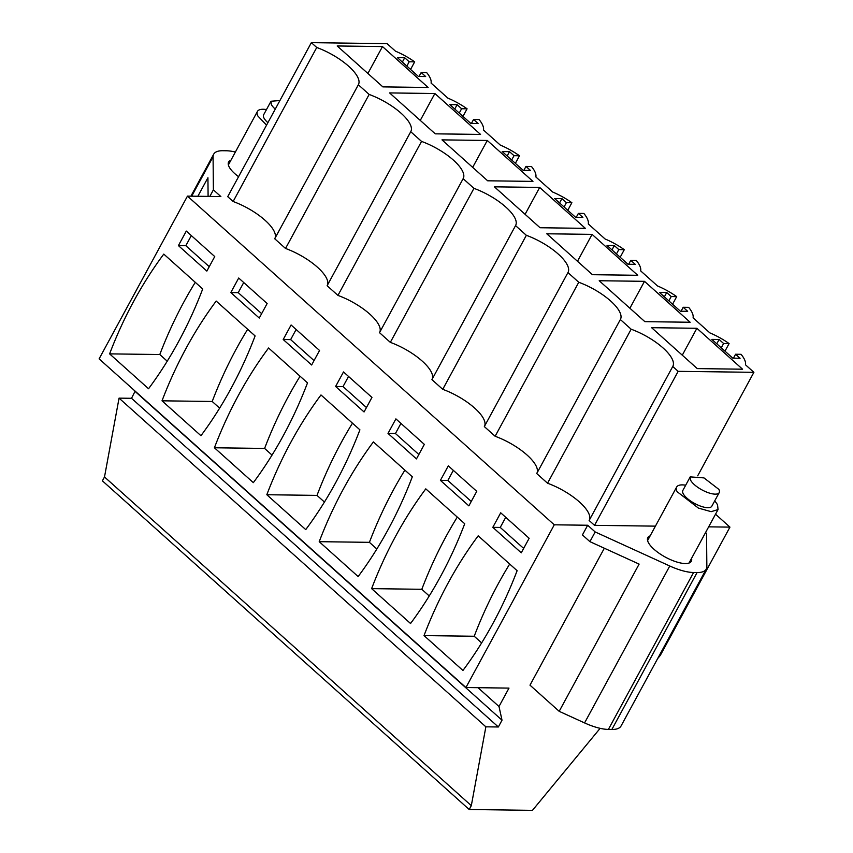<?xml version="1.0" encoding="UTF-8"?>
<svg xmlns="http://www.w3.org/2000/svg" width="853" height="853" viewBox="0 0 853 853"><rect width="100%" height="100%" fill="white"/><g stroke="black" fill="none" stroke-linecap="round" stroke-linejoin="round"><path stroke-width="1.28" d="M594.541 525.341L678.156 371.332L672.75 366.481L589.135 520.49L594.541 525.341L655.424 526.141M589.274 520.223A39.142 13.84 28.5 0 0 547.541 483.224L631.156 329.215L620.355 319.534A39.142 13.84 28.5 0 0 620.43 319.395A39.142 13.84 28.5 0 0 578.76 282.268L567.949 272.576A39.142 13.84 28.5 0 0 568.023 272.448A39.142 13.84 28.5 0 0 526.354 235.311L515.543 225.618A39.142 13.84 28.5 0 0 515.617 225.491A39.142 13.84 28.5 0 0 473.959 188.353L463.147 178.672A39.142 13.84 28.5 0 0 463.222 178.533A39.142 13.84 28.5 0 0 421.553 141.406L410.741 131.714A39.142 13.84 28.5 0 0 410.815 131.586A39.142 13.84 28.5 0 0 369.146 94.448L358.345 84.756A39.142 13.84 28.5 0 0 358.42 84.628A39.142 13.84 28.5 0 0 316.751 47.491L311.345 42.65L387.07 43.652L395.472 51.169A36.786 13.008 28.5 0 1 414.675 61.853L409.195 61.779L404.706 57.759L402.36 62.077M672.75 366.481A39.142 13.84 28.5 0 0 672.825 366.353A39.142 13.84 28.5 0 0 631.156 329.215M235.375 152.037A37.703 13.328 28.5 0 0 226.354 150.768L222.868 150.725A37.703 13.328 28.5 0 0 213.687 154.201A37.703 13.328 28.5 0 0 213.079 156.792L213.389 189.856L220.874 196.563L187.468 196.126L554.279 524.808L587.685 525.245L595.181 531.952L669.765 565.997A37.703 13.328 28.5 0 0 693.585 572.512L697.072 572.555A37.703 13.328 28.5 0 0 706.252 569.079A37.703 13.328 28.5 0 0 706.849 566.488L706.54 533.424L705.57 532.549M715.528 514.199L729.944 527.122L708.672 526.845M650.135 535.865A24.748 8.743 28.5 0 0 647.832 537.646A24.748 8.743 28.5 0 0 653.984 549.247A24.748 8.743 28.5 0 0 676.12 561.796A24.748 8.743 28.5 0 0 691.325 561.263A24.748 8.743 28.5 0 0 691.559 558.352M547.541 483.224L536.729 473.543L620.355 319.534M536.878 473.266A39.142 13.84 28.5 0 0 495.135 436.267L484.333 426.585L567.949 272.576M484.472 426.319A39.142 13.84 28.5 0 0 442.739 389.32L431.927 379.628L515.543 225.618M432.076 379.361A39.142 13.84 28.5 0 0 390.333 342.362L379.521 332.681L463.147 178.672M379.67 332.403A39.142 13.84 28.5 0 0 337.937 295.405L327.125 285.723L410.741 131.714M327.275 285.456A39.142 13.84 28.5 0 0 285.531 248.458L274.719 238.765L358.345 84.756M274.869 238.499A39.142 13.84 28.5 0 0 233.125 201.5L227.73 196.659L311.345 42.65M230.928 160.236A24.748 8.743 28.5 0 0 228.615 162.017A24.748 8.743 28.5 0 0 234.767 173.617A24.748 8.743 28.5 0 0 238.563 176.688M697.701 475.803L753.892 372.324L745.501 364.807A36.786 13.008 28.5 0 0 741.065 354.315L735.585 354.24L740.084 358.26L732.802 358.164L711.839 339.387L719.122 339.483L716.776 343.802M678.156 371.332L753.892 372.324M724.975 351.159L729.091 343.578A36.786 13.008 28.5 0 0 709.877 332.894L693.094 317.849A36.786 13.008 28.5 0 0 688.67 307.357L683.189 307.283L687.678 311.313L680.406 311.217L659.444 292.43L666.715 292.526L664.37 296.855M672.58 304.201L676.685 296.631L671.204 296.556L666.715 292.526M676.685 296.631A36.786 13.008 28.5 0 0 657.482 285.936L640.688 270.902A36.786 13.008 28.5 0 0 636.263 260.4L630.783 260.336L635.272 264.355L628 264.259L607.037 245.483L614.32 245.579L611.964 249.897M620.174 257.254L624.289 249.673L618.809 249.598L614.32 245.579M624.289 249.673A36.786 13.008 28.5 0 0 605.076 238.979L588.293 223.944A36.786 13.008 28.5 0 0 583.868 213.453L578.387 213.378L582.876 217.398L575.594 217.302L554.642 198.525L561.914 198.621L559.568 202.939M567.767 210.296L571.883 202.715L566.403 202.641L561.914 198.621M571.883 202.715A36.786 13.008 28.5 0 0 552.669 192.032L535.887 176.987A36.786 13.008 28.5 0 0 531.462 166.495L525.981 166.42L530.47 170.451L523.198 170.355L502.236 151.567L509.508 151.663L507.162 155.992M515.372 163.339L519.488 155.768L514.007 155.694L509.508 151.663M519.488 155.768A36.786 13.008 28.5 0 0 500.274 145.074L483.491 130.04A36.786 13.008 28.5 0 0 479.055 119.537L473.575 119.473L478.075 123.493L470.792 123.397L449.83 104.62L457.112 104.716L454.766 109.035M462.966 116.381L467.081 108.811L461.601 108.736L457.112 104.716M467.081 108.811A36.786 13.008 28.5 0 0 447.868 98.116L431.085 83.082A36.786 13.008 28.5 0 0 426.66 72.59L421.179 72.516L425.668 76.535L418.396 76.439L397.434 57.663L404.706 57.759M729.091 343.578L723.611 343.503L719.122 339.483M382.485 46.563L428.142 87.475L382.858 86.878L337.191 45.966L382.485 46.563L367.878 73.465M487.287 140.468L532.954 181.39L487.66 180.793L441.993 139.871L487.287 140.468L472.679 167.369M644.495 281.33L599.201 280.733L644.868 321.656L690.152 322.253L644.495 281.33L629.887 308.232M539.682 187.425L494.399 186.828L540.066 227.74L585.35 228.337L539.682 187.425L525.085 214.327M696.89 328.288L651.607 327.691L697.264 368.603L742.558 369.2L696.89 328.288L682.283 355.189M434.881 93.51L480.548 134.433L435.254 133.836L389.597 92.924L434.881 93.51L420.273 120.412M592.089 234.372L546.794 233.786L592.462 274.698L637.756 275.295L592.089 234.372L577.481 261.274M554.279 524.808L465.93 687.529L508.985 688.104L498.994 706.508L502.022 720.199L498.344 726.98L485.869 726.82L471.314 805.648L469.214 809.518L532.464 810.35L600.128 728.334M657.62 658.633L660.297 655.392L729.944 527.122M587.685 525.245L582.428 534.938L589.913 541.644L639.121 564.1L559.184 711.327L584.572 722.917A37.703 13.328 28.5 0 0 608.392 729.422L611.868 729.464A37.703 13.328 28.5 0 0 621.048 725.999L706.252 569.079M595.181 531.952L589.913 541.644M135.126 391.122L131.533 398.298L119.057 398.138L104.503 476.966L102.403 480.836L469.214 809.518M187.468 196.126L99.108 358.857L465.93 687.529M213.389 189.856L209.827 196.425M197.864 196.265L207.929 177.733L208.1 196.403M492.821 527.325L500.711 512.802L529.148 538.286L521.268 552.819L492.821 527.325L500.242 527.431L505.733 517.313M517.121 570.7A392.977 305.118 90.8 0 1 462.944 670.469L424.026 635.592A392.977 305.118 90.8 0 1 478.192 535.823L517.121 570.7M266.818 494.729A392.977 305.118 90.8 0 1 320.984 394.96L359.913 429.837A392.977 305.118 90.8 0 1 305.747 529.606L266.818 494.729L317.007 495.39L324.439 502.044M335.613 386.462L343.503 371.94L371.951 397.423L364.06 411.956L335.613 386.462L343.034 386.569L348.536 376.45M214.412 447.772A392.977 305.118 90.8 0 1 268.588 348.003L307.506 382.89A392.977 305.118 90.8 0 1 253.341 482.649L214.412 447.772L264.601 448.433L272.043 455.097M283.207 339.515L291.097 324.982L319.544 350.476L311.654 364.999L283.207 339.515L290.638 339.611L296.13 329.493M371.62 588.634A392.977 305.118 90.8 0 1 425.786 488.865L464.714 523.753A392.977 305.118 90.8 0 1 410.549 623.511L371.62 588.634L421.808 589.295L429.24 595.959M440.415 480.378L468.862 505.861L476.752 491.339L448.305 465.845L440.415 480.378L447.836 480.474L453.338 470.355M412.319 476.795A392.977 305.118 90.8 0 1 358.143 576.564L319.214 541.676A392.977 305.118 90.8 0 1 373.39 441.918L412.319 476.795M388.008 433.42L416.456 458.914L424.346 444.381L395.899 418.887L388.008 433.42L395.44 433.516L400.931 423.397M162.017 400.814A392.977 305.118 90.8 0 1 216.182 301.056L255.111 335.933A392.977 305.118 90.8 0 1 200.945 435.702L162.017 400.814L212.205 401.475L219.637 408.139M230.811 292.558L238.701 278.025L267.138 303.519L259.259 318.052L230.811 292.558L238.232 292.654L243.723 282.535M178.405 245.6L206.852 271.094L214.743 256.561L186.295 231.078L178.405 245.6L185.826 245.707L191.328 235.588M109.61 353.867A392.977 305.118 90.8 0 1 163.776 254.098L202.705 288.975A392.977 305.118 90.8 0 1 148.539 388.744L109.61 353.867L159.799 354.528L167.231 361.182M495.135 436.267L578.76 282.268M442.739 389.32L526.354 235.311M390.333 342.362L473.959 188.353M337.937 295.405L421.553 141.406M285.531 248.458L369.146 94.448M233.125 201.5L316.751 47.491M410.57 69.434L414.675 61.853M683.189 307.283L681.046 311.228M671.204 296.556L668.859 300.874M630.783 260.336L628.65 264.27M618.809 249.598L616.463 253.917M578.387 213.378L576.244 217.312M566.403 202.641L564.057 206.97M525.981 166.42L523.838 170.365M514.007 155.694L511.661 160.012M473.575 119.473L471.442 123.408M461.601 108.736L459.255 113.054M421.179 72.516L419.036 76.45M409.195 61.779L406.849 66.108M735.585 354.24L733.452 358.175M723.611 343.503L721.265 347.832M498.994 706.508L478 687.689M502.022 720.199L135.211 391.516M498.344 726.98L131.533 398.298M485.869 726.82L119.057 398.138M471.314 805.648L104.503 476.966M559.184 711.327L529.99 685.162L604.34 548.223M523.657 548.404L500.242 527.431M509.689 564.036A392.977 305.118 -89.2 0 0 474.215 636.253L424.026 635.592M474.215 636.253L481.646 642.906M352.481 423.173A392.977 305.118 -89.2 0 0 317.007 495.39M366.449 407.542L343.034 386.569M300.075 376.226A392.977 305.118 -89.2 0 0 264.601 448.433M314.053 360.595L290.638 339.611M457.283 517.089A392.977 305.118 -89.2 0 0 421.808 589.295M471.261 501.457L447.836 480.474M404.876 470.131A392.977 305.118 -89.2 0 0 369.413 542.337L319.214 541.676M369.413 542.337L376.845 549.001M418.855 454.5L395.44 433.516M247.679 329.269A392.977 305.118 -89.2 0 0 212.205 401.475M261.647 313.637L238.232 292.654M209.252 266.68L185.826 245.707M195.273 282.311A392.977 305.118 -89.2 0 0 159.799 354.528M714.686 500.956A23.564 8.327 -151.5 0 1 717.554 504.912L718.055 509.55L711.178 511.672L698.404 508.089L677.133 491.701A23.564 8.327 -151.5 0 1 676.642 487.063A23.564 8.327 -151.5 0 1 685.684 485.208M690.216 476.88L682.848 490.443A16.495 5.832 28.5 0 0 683.2 493.684A16.495 5.832 28.5 0 0 698.085 505.157A16.495 5.832 28.5 0 0 711.839 506.181L719.207 492.618A16.495 5.832 28.5 0 0 718.855 489.366L703.97 477.904L690.216 476.88L690.567 480.122A16.495 5.832 28.5 0 0 705.442 491.595A16.495 5.832 28.5 0 0 719.207 492.618M266.552 125.146L257.926 116.072A23.564 8.327 -151.5 0 1 257.425 111.434A23.564 8.327 -151.5 0 1 266.477 109.579M279.923 100.526L270.998 101.251L263.63 114.803A16.495 5.832 28.5 0 0 263.982 118.055A16.495 5.832 28.5 0 0 267.895 122.683M270.998 101.251L271.35 104.492A16.495 5.832 28.5 0 0 275.252 109.12M584.572 722.917L669.765 565.997M608.392 729.422L693.585 572.512M611.868 729.464L697.072 572.555M213.079 156.792L191.69 196.179M213.687 154.201L190.901 196.169M676.642 487.063L647.598 540.557M718.055 509.55L689.011 563.044M257.425 111.434L228.38 164.928"/></g></svg>
